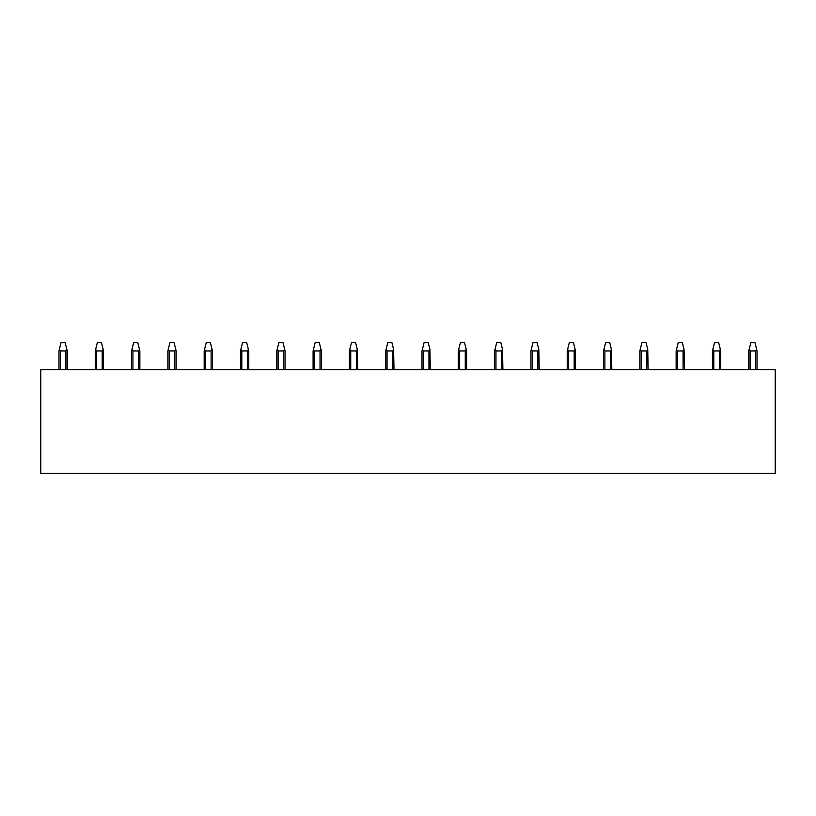 <?xml version="1.0" encoding="UTF-8"?>
<svg xmlns="http://www.w3.org/2000/svg" width="816" height="816" viewBox="0 0 816 816"><rect width="100%" height="100%" fill="white"/><g stroke="black" fill="none" stroke-linecap="round" stroke-linejoin="round"><path stroke-width="1.22" d="M775.2 369.617L775.2 473.351L40.8 473.351L40.8 369.617L775.2 369.617M757.044 369.617L757.044 350.951L754.973 342.649L750.822 342.649L748.751 350.951L748.751 369.617M756.656 349.37L755.698 350.951L750.098 350.951L749.149 349.37M720.742 369.617L720.742 350.951L718.672 342.649L714.52 342.649L712.439 350.951L712.439 369.617M720.344 349.37L719.396 350.951L713.796 350.951L712.837 349.37M676.138 350.951L676.138 369.617L676.138 350.951L676.138 369.617L676.138 350.951L678.218 342.649L682.36 342.649L684.043 349.37L683.084 350.951L677.484 350.951L676.535 349.37M684.44 369.617L684.043 349.37M639.836 369.617L639.836 350.951L639.836 369.617L639.836 350.951L641.906 342.649L646.058 342.649L647.741 349.37L646.782 350.951L641.182 350.951L640.234 349.37M648.128 369.617L647.741 349.37M603.524 369.617L603.524 350.951L603.524 369.617L603.524 350.951L605.605 342.649L609.756 342.649L611.429 349.37L610.48 350.951L604.88 350.951L603.922 349.37M611.827 369.617L611.429 349.37M567.222 369.617L567.222 350.951L567.222 369.617L567.222 350.951L569.303 342.649L573.444 342.649L575.127 349.37L574.178 350.951L568.568 350.951L567.62 349.37M575.525 369.617L575.127 349.37M530.92 350.951L530.92 369.617L530.92 350.951L530.92 369.617L530.92 350.951L532.991 342.649L537.142 342.649L538.825 349.37L537.866 350.951L532.267 350.951L531.318 349.37M539.213 369.617L538.825 349.37M494.618 369.617L494.618 350.951L494.618 369.617L494.618 350.951L496.689 342.649L500.84 342.649L502.513 349.37L501.565 350.951L495.965 350.951L495.006 349.37M502.911 369.617L502.513 349.37M458.306 350.951L458.306 369.617L458.306 350.951L458.306 369.617L458.306 350.951L460.387 342.649L464.528 342.649L466.211 349.37L465.263 350.951L459.653 350.951L458.704 349.37M466.609 350.951L466.609 369.617L466.211 349.37M422.005 369.617L422.005 350.951L422.005 369.617L422.005 350.951L424.075 342.649L428.227 342.649L429.91 349.37L428.951 350.951L423.351 350.951L422.402 349.37M430.297 369.617L429.91 349.37M385.703 369.617L385.703 350.951L385.703 369.617L385.703 350.951L387.773 342.649L391.925 342.649L393.598 349.37L392.649 350.951L387.049 350.951L386.09 349.37M393.995 369.617L393.598 349.37M349.391 369.617L349.391 350.951L349.391 369.617L349.391 350.951L351.472 342.649L355.613 342.649L357.296 349.37L356.347 350.951L350.737 350.951L349.789 349.37M357.694 369.617L357.296 349.37M321.382 369.617L321.382 350.951L319.311 342.649L315.16 342.649L313.089 350.951L313.089 369.617M320.994 349.37L320.035 350.951L314.435 350.951L313.487 349.37M285.08 369.617L285.08 350.951L283.009 342.649L278.858 342.649L276.787 350.951L276.787 369.617M284.682 349.37L283.733 350.951L278.134 350.951L277.175 349.37M248.778 369.617L248.778 350.951L246.697 342.649L242.556 342.649L240.475 350.951L240.475 369.617M248.38 349.37L247.432 350.951L241.822 350.951L240.873 349.37M212.476 369.617L212.476 350.951L210.395 342.649L206.244 342.649L204.173 350.951L204.173 369.617M212.078 349.37L211.12 350.951L205.52 350.951L204.571 349.37M176.164 369.617L176.164 350.951L174.094 342.649L169.942 342.649L167.872 350.951L167.872 369.617M175.766 349.37L174.818 350.951L169.218 350.951L168.259 349.37M139.862 369.617L139.862 350.951L137.782 342.649L133.64 342.649L131.56 350.951L131.56 369.617M139.465 349.37L138.516 350.951L132.916 350.951L131.957 349.37M95.258 350.951L95.258 369.617L95.258 350.951L95.258 369.617L95.258 350.951L97.328 342.649L101.48 342.649L103.163 349.37L102.204 350.951L96.604 350.951L95.656 349.37M103.561 369.617L103.163 349.37M67.249 350.951L67.249 369.617L67.249 350.951L67.249 369.617L67.249 350.951L65.178 342.649L61.027 342.649L58.956 350.951L58.956 369.617M66.851 349.37L65.902 350.951L60.302 350.951L59.344 349.37M750.098 369.617L750.098 350.951M755.698 369.617L755.698 350.951M713.796 369.617L713.796 350.951M719.396 369.617L719.396 350.951M677.484 369.617L677.484 350.951M683.084 369.617L683.084 350.951M641.182 369.617L641.182 350.951M646.782 369.617L646.782 350.951M604.88 369.617L604.88 350.951M610.48 369.617L610.48 350.951M568.568 369.617L568.568 350.951M574.178 369.617L574.178 350.951M532.267 369.617L532.267 350.951M537.866 369.617L537.866 350.951M495.965 369.617L495.965 350.951M501.565 369.617L501.565 350.951M459.653 369.617L459.653 350.951M465.263 369.617L465.263 350.951M423.351 369.617L423.351 350.951M428.951 369.617L428.951 350.951M387.049 369.617L387.049 350.951M392.649 369.617L392.649 350.951M350.737 369.617L350.737 350.951M356.347 369.617L356.347 350.951M314.435 369.617L314.435 350.951M320.035 369.617L320.035 350.951M278.134 369.617L278.134 350.951M283.733 369.617L283.733 350.951M241.822 369.617L241.822 350.951M247.432 369.617L247.432 350.951M205.52 369.617L205.52 350.951M211.12 369.617L211.12 350.951M169.218 369.617L169.218 350.951M174.818 369.617L174.818 350.951M132.916 369.617L132.916 350.951M138.516 369.617L138.516 350.951M96.604 369.617L96.604 350.951M102.204 369.617L102.204 350.951M60.302 369.617L60.302 350.951M65.902 369.617L65.902 350.951"/></g></svg>
